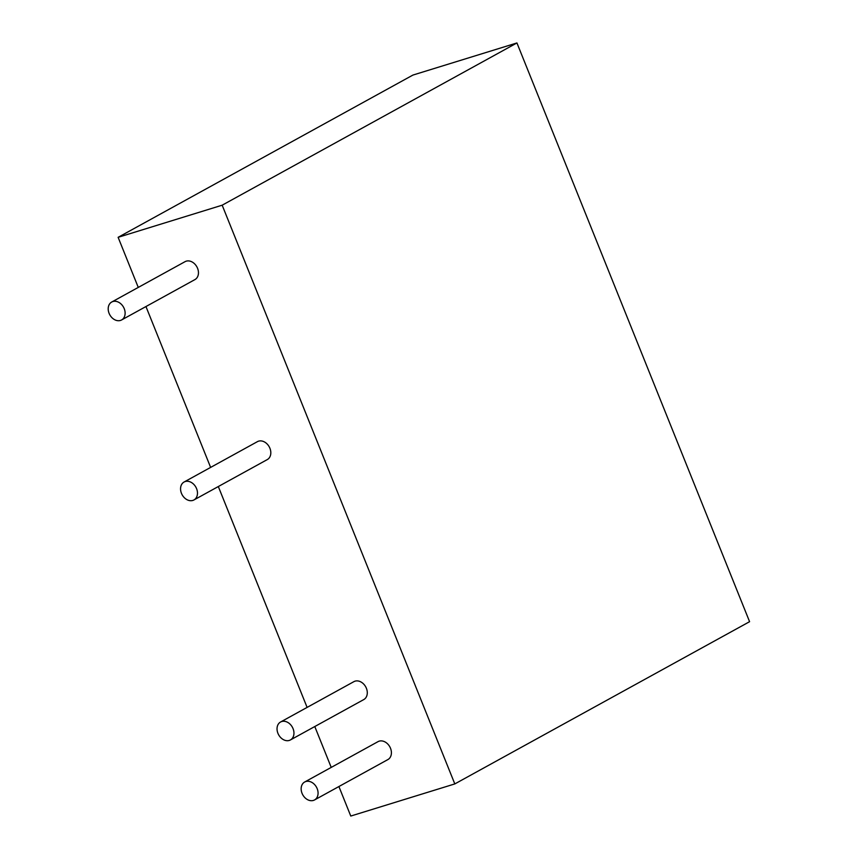 <?xml version="1.0" encoding="UTF-8"?>
<svg xmlns="http://www.w3.org/2000/svg" width="859" height="859" viewBox="0 0 859 859"><rect width="100%" height="100%" fill="white"/><g stroke="black" fill="none" stroke-linecap="round" stroke-linejoin="round"><path stroke-width="1.29" d="M138.267 287.411L118.123 237.32L412.9 75.077L516.935 42.95L749.585 621.68L454.808 783.923L350.773 816.05L338.908 786.533M331.22 767.398L314.791 726.542M307.103 707.408L218.315 486.538M210.627 467.414L145.955 306.545M118.123 237.32L222.17 205.194L516.935 42.95M222.17 205.194L454.808 783.923M185.061 261.662A10.233 7.849 61.2 0 1 196.872 266.838A10.233 7.849 61.2 0 1 194.929 279.594A10.233 7.849 61.2 0 0 196.872 266.838A10.233 7.849 61.2 0 0 185.061 261.662A10.233 7.849 61.2 0 1 196.872 266.838A10.233 7.849 61.2 0 1 194.929 279.594A10.233 7.849 61.2 0 0 196.872 266.838A10.233 7.849 61.2 0 0 185.061 261.662L111.724 302.024A10.233 7.849 61.2 0 1 123.535 307.2A10.233 7.849 61.2 0 1 121.591 319.956A10.233 7.849 61.2 0 1 120.453 320.439A10.233 7.849 61.2 0 1 109.415 314.061A10.233 7.849 61.2 0 1 111.724 302.024A10.233 7.849 61.2 0 1 123.535 307.2A10.233 7.849 61.2 0 1 121.591 319.956A10.233 7.849 61.2 0 1 120.453 320.439A10.233 7.849 61.2 0 1 109.415 314.061A10.233 7.849 61.2 0 1 111.724 302.024A10.233 7.849 61.2 0 1 123.535 307.2A10.233 7.849 61.2 0 1 121.591 319.956A10.233 7.849 61.2 0 1 120.453 320.439A10.233 7.849 61.2 0 1 109.415 314.061A10.233 7.849 61.2 0 1 111.724 302.024A10.233 7.849 61.2 0 1 123.535 307.2A10.233 7.849 61.2 0 1 121.591 319.956A10.233 7.849 61.2 0 1 120.453 320.439A10.233 7.849 61.2 0 1 109.415 314.061A10.233 7.849 61.2 0 1 111.724 302.024L185.061 261.662M257.41 441.655A10.233 7.849 61.2 0 1 269.232 446.83A10.233 7.849 61.2 0 1 267.289 459.586A10.233 7.849 61.2 0 0 269.232 446.83A10.233 7.849 61.2 0 0 257.41 441.655A10.233 7.849 61.2 0 1 269.232 446.83A10.233 7.849 61.2 0 1 267.289 459.586A10.233 7.849 61.2 0 0 269.232 446.83A10.233 7.849 61.2 0 0 257.41 441.655L184.084 482.017A10.233 7.849 61.2 0 1 195.895 487.203A10.233 7.849 61.2 0 1 193.951 499.949A10.233 7.849 61.2 0 1 192.813 500.432A10.233 7.849 61.2 0 1 181.775 494.054A10.233 7.849 61.2 0 1 184.084 482.017A10.233 7.849 61.2 0 1 195.895 487.203A10.233 7.849 61.2 0 1 193.951 499.949A10.233 7.849 61.2 0 1 192.813 500.432A10.233 7.849 61.2 0 1 181.775 494.054A10.233 7.849 61.2 0 1 184.084 482.017A10.233 7.849 61.2 0 1 195.895 487.203A10.233 7.849 61.2 0 1 193.951 499.949A10.233 7.849 61.2 0 1 192.813 500.432A10.233 7.849 61.2 0 1 181.775 494.054A10.233 7.849 61.2 0 1 184.084 482.017A10.233 7.849 61.2 0 1 195.895 487.203A10.233 7.849 61.2 0 1 193.951 499.949A10.233 7.849 61.2 0 1 192.813 500.432A10.233 7.849 61.2 0 1 181.775 494.054A10.233 7.849 61.2 0 1 184.084 482.017L257.41 441.655M353.897 681.649A10.233 7.849 61.2 0 1 365.709 686.835A10.233 7.849 61.2 0 1 363.765 699.58A10.233 7.849 61.2 0 0 365.709 686.835A10.233 7.849 61.2 0 0 353.897 681.649A10.233 7.849 61.2 0 1 365.709 686.835A10.233 7.849 61.2 0 1 363.765 699.58A10.233 7.849 61.2 0 0 365.709 686.835A10.233 7.849 61.2 0 0 353.897 681.649L280.56 722.011A10.233 7.849 61.2 0 1 292.371 727.197A10.233 7.849 61.2 0 1 290.428 739.943A10.233 7.849 61.2 0 1 289.29 740.426A10.233 7.849 61.2 0 1 278.252 734.048A10.233 7.849 61.2 0 1 280.56 722.011A10.233 7.849 61.2 0 1 292.371 727.197A10.233 7.849 61.2 0 1 290.428 739.943A10.233 7.849 61.2 0 1 289.29 740.426A10.233 7.849 61.2 0 1 278.252 734.048A10.233 7.849 61.2 0 1 280.56 722.011A10.233 7.849 61.2 0 1 292.371 727.197A10.233 7.849 61.2 0 1 290.428 739.943A10.233 7.849 61.2 0 1 289.29 740.426A10.233 7.849 61.2 0 1 278.252 734.048A10.233 7.849 61.2 0 1 280.56 722.011A10.233 7.849 61.2 0 1 292.371 727.197A10.233 7.849 61.2 0 1 290.428 739.943A10.233 7.849 61.2 0 1 289.29 740.426A10.233 7.849 61.2 0 1 278.252 734.048A10.233 7.849 61.2 0 1 280.56 722.011L353.897 681.649M378.014 741.65A10.233 7.849 61.2 0 1 389.825 746.825A10.233 7.849 61.2 0 1 387.881 759.581A10.233 7.849 61.2 0 0 389.825 746.825A10.233 7.849 61.2 0 0 378.014 741.65A10.233 7.849 61.2 0 1 389.825 746.825A10.233 7.849 61.2 0 1 387.881 759.581A10.233 7.849 61.2 0 0 389.825 746.825A10.233 7.849 61.2 0 0 378.014 741.65L304.677 782.012A10.233 7.849 61.2 0 1 316.488 787.188A10.233 7.849 61.2 0 1 314.544 799.944A10.233 7.849 61.2 0 1 313.406 800.427A10.233 7.849 61.2 0 1 302.368 794.049A10.233 7.849 61.2 0 1 304.677 782.012A10.233 7.849 61.2 0 1 316.488 787.188A10.233 7.849 61.2 0 1 314.544 799.944A10.233 7.849 61.2 0 1 313.406 800.427A10.233 7.849 61.2 0 1 302.368 794.049A10.233 7.849 61.2 0 1 304.677 782.012A10.233 7.849 61.2 0 1 316.488 787.188A10.233 7.849 61.2 0 1 314.544 799.944A10.233 7.849 61.2 0 1 313.406 800.427A10.233 7.849 61.2 0 1 302.368 794.049A10.233 7.849 61.2 0 1 304.677 782.012A10.233 7.849 61.2 0 1 316.488 787.188A10.233 7.849 61.2 0 1 314.544 799.944A10.233 7.849 61.2 0 1 313.406 800.427A10.233 7.849 61.2 0 1 302.368 794.049A10.233 7.849 61.2 0 1 304.677 782.012L378.014 741.65M121.591 319.956L194.929 279.594L121.591 319.956M193.951 499.949L267.289 459.586L193.951 499.949M290.428 739.943L363.765 699.58L290.428 739.943M314.544 799.944L387.881 759.581L314.544 799.944"/></g></svg>
